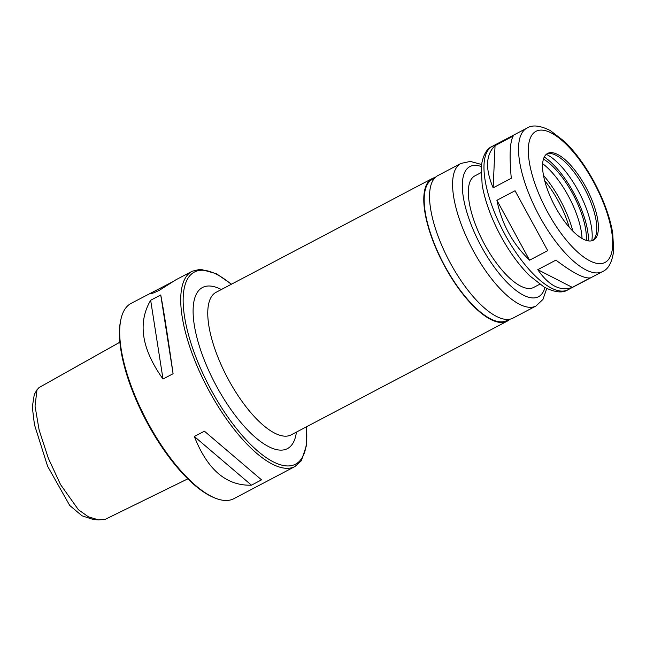 <?xml version="1.0" encoding="UTF-8"?>
<svg xmlns="http://www.w3.org/2000/svg" width="646" height="646" viewBox="0 0 646 646"><rect width="100%" height="100%" fill="white"/><g stroke="black" fill="none" stroke-linecap="round" stroke-linejoin="round"><path stroke-width="0.97" d="M513.19 136.096C509.872 142.039 509.242 156.098 511.293 178.28L493.148 187.825C485.122 168.792 485.76 154.733 495.046 145.641L513.19 136.096M515.056 190.756L547.703 250.64L529.558 260.193C512.617 243.865 501.732 223.904 496.903 200.3L515.056 190.756M555.915 260.12C573.01 273.064 584.525 278.959 590.46 277.82L572.316 287.373C560.413 291.653 548.898 285.758 537.771 269.673L555.915 260.12M493.148 187.825L495.046 145.641M529.558 260.193L496.903 200.3M572.316 287.373L537.771 269.673M480.987 172.668L474.858 175.89A63.05 23.296 62.2 0 0 483.604 242.541A63.05 23.296 62.2 0 0 533.588 287.478L539.717 284.256M585.591 186.662A49.039 18.12 62.2 0 0 547.63 153.425A49.039 18.12 62.2 0 0 554.438 205.258A49.039 18.12 62.2 0 0 593.311 240.215A49.039 18.12 62.2 0 0 585.591 186.662M592.479 240.587A49.039 18.12 62.2 0 0 594.772 237.962A49.039 18.12 62.2 0 0 583.976 187.51A49.039 18.12 62.2 0 0 550.311 153.49A49.039 18.12 62.2 0 0 546.855 153.901M591.817 240.788A54.377 20.099 62.2 0 0 578.017 190.409A54.377 20.099 62.2 0 0 546.314 154.329M588.449 240.934A56.921 21.035 62.2 0 0 573.616 192.613A56.921 21.035 62.2 0 0 544.287 157.026M586.269 240.433A53.247 19.679 62.2 0 0 572.485 193.372A53.247 19.679 62.2 0 0 543.464 159.11M582.022 238.503A53.247 19.679 62.2 0 0 568.165 195.649A53.247 19.679 62.2 0 0 542.656 163.704M572.873 231.179A59.545 22.004 62.2 0 0 560.025 199.646A59.545 22.004 62.2 0 0 543.504 175.389M569.191 227.222A53.594 19.808 62.2 0 0 558.184 200.882A53.594 19.808 62.2 0 0 544.683 180.67M481.464 164.455L470.353 161.419L460.937 163.43L437.899 175.559A80.564 29.773 62.2 0 0 449.075 260.709A80.564 29.773 62.2 0 0 512.948 318.139L535.986 306.01L542.963 299.405L546.758 288.512M434.758 177.997L432.465 179.208A79.862 29.514 62.2 0 0 443.544 263.625A79.862 29.514 62.2 0 0 506.86 320.553L509.153 319.342M435.243 177.497A80.564 29.773 62.2 0 0 432.134 178.587A80.564 29.773 62.2 0 0 443.317 263.746A80.564 29.773 62.2 0 0 507.183 321.175A80.564 29.773 62.2 0 0 509.839 319.229M231.518 284.175L216.491 273.767L200.43 269.245L192.169 271.239A110.337 40.771 62.2 0 0 190.78 272.071A110.337 40.771 62.2 0 0 208.505 389.804A110.337 40.771 62.2 0 0 294.947 466.525L233.884 498.664A110.337 40.771 -117.8 0 1 215.296 498.163A110.337 40.771 -117.8 0 1 146.416 420.013A110.337 40.771 -117.8 0 1 120.996 318.987A110.337 40.771 -117.8 0 1 129.717 304.209A110.337 40.771 -117.8 0 1 131.106 303.378L173.96 281.099M192.169 271.239L175.898 279.807L159.481 290.215C154.402 292.735 151.576 293.785 151.019 293.373L153.708 291.483M204.419 431.189L261.541 479.857L251.464 485.17C226.471 486.002 207.431 469.779 194.341 436.494L204.419 431.189M173.088 373.719L163.01 379.024C141.595 349.018 137.477 322.766 150.655 300.269L160.741 294.964C163.486 309.071 167.605 335.322 173.088 373.719L160.741 294.964M163.01 379.024L150.655 300.269M251.464 485.17L194.341 436.494M215.296 498.163L214.125 497.686A109.287 40.383 -117.8 0 1 145.891 420.288A109.287 40.383 -117.8 0 1 120.721 320.222L120.996 318.987M187.8 478.864L105.314 519.287L98.604 519.917L88.437 516.84L78.416 509.742L60.53 484.565L48.353 458.289L39.123 430.002L35.029 406.092L37 389.772L39.156 387.511L119.89 342.186M98.604 519.917L93.137 519.457L81.977 515.783L69.72 505.463L47.602 466.25L34.44 424.64L32.3 407.012L34.286 394.536L37 389.772M526.942 128.094A81.089 29.966 62.2 0 0 538.191 213.81A81.089 29.966 62.2 0 0 602.476 271.611C608.379 269.212 612.117 262.236 613.7 250.672L612.699 233.004C609.824 216.58 603.493 199.299 593.698 181.155C584.88 165.085 575.166 151.875 564.556 141.531L550.303 130.557C540.104 125.453 532.32 124.638 526.942 128.094L492.381 146.287A81.089 29.966 62.2 0 0 503.63 232.003A81.089 29.966 62.2 0 0 567.915 289.804L602.476 271.611M593.311 181.478A74.088 27.374 62.2 0 0 528.363 148.2A74.088 27.374 62.2 0 0 589.741 260.782A74.088 27.374 62.2 0 0 593.311 181.478M481.222 166.506A73.555 27.18 62.2 0 0 480.172 244.35A73.555 27.18 62.2 0 0 544.933 287.551M460.937 163.43A80.564 29.773 62.2 0 0 472.121 248.589A80.564 29.773 62.2 0 0 535.986 306.01M432.134 178.587L216.119 292.283A80.564 29.773 62.2 0 0 227.295 377.442A80.564 29.773 62.2 0 0 291.16 434.871L507.183 321.175M221.36 289.521A91.07 33.657 62.2 0 0 215.215 383.797A91.07 33.657 62.2 0 0 296.409 432.109M306.325 426.885A108.585 40.125 -117.8 0 1 231.22 421.717A108.585 40.125 -117.8 0 1 193.057 272.854A108.585 40.125 -117.8 0 1 231.284 284.305M119.898 342.202L38.857 387.697M492.381 146.287C486.478 148.685 482.74 155.662 481.157 167.225L482.158 184.885C484.766 199.953 490.395 215.901 499.035 232.738C508.144 250.196 518.383 264.561 529.76 275.842L544.32 287.212C554.801 292.444 562.666 293.308 567.915 289.804M294.947 466.525L301.319 460.784L306.64 444.989L306.559 426.764"/></g></svg>
